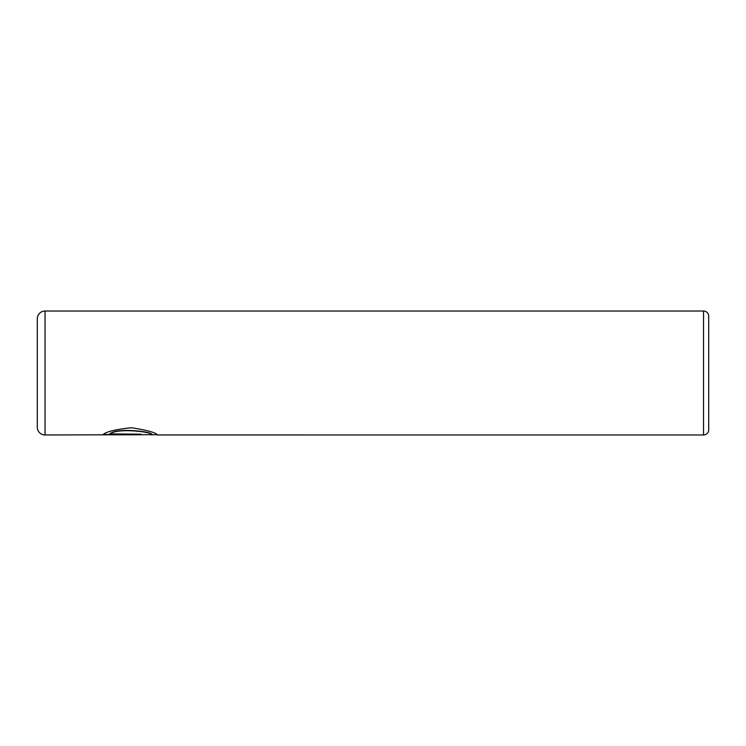 <?xml version="1.0" encoding="UTF-8"?>
<svg xmlns="http://www.w3.org/2000/svg" width="746" height="746" viewBox="0 0 746 746"><rect width="100%" height="100%" fill="white"/><g stroke="black" fill="none" stroke-linecap="round" stroke-linejoin="round"><path stroke-width="1.12" d="M157.182 434.713L151.988 434.713M703.534 434.974L703.534 311.026A5.166 5.166 0 0 1 708.7 316.192L708.7 429.808A5.166 5.166 0 0 1 703.534 434.974L157.462 434.955C156.026 432.652 147.363 430.246 131.473 427.719C115.322 429.398 105.773 431.766 102.817 434.815L141.031 434.815L141.031 434.172L109.755 433.911C117.113 427.216 153.387 431.738 151.988 434.694L45.049 434.974A7.749 7.749 0 0 1 37.3 427.225L37.3 318.775A7.749 7.749 0 0 1 45.049 311.026L45.049 434.974M703.534 311.026L45.049 311.026M109.755 434.172C117.066 427.477 153.406 431.99 151.988 434.955M156.455 434.713L157.415 434.974M141.031 434.172L103.237 434.554"/></g></svg>
